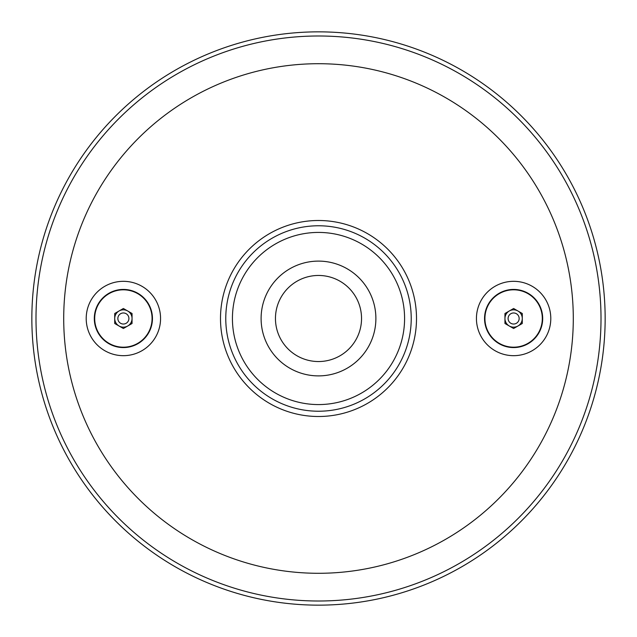 <?xml version="1.0" encoding="UTF-8"?>
<svg xmlns="http://www.w3.org/2000/svg" width="637" height="637" viewBox="0 0 637 637"><rect width="100%" height="100%" fill="white"/><g stroke="black" fill="none" stroke-linecap="round" stroke-linejoin="round"><path stroke-width="0.96" d="M605.15 318.5A286.65 286.65 0 0 1 175.175 566.747A286.65 286.65 0 0 1 175.175 70.253A286.65 286.65 0 0 1 605.15 318.5M117.853 318.5A5.534 5.534 0 0 0 123.379 324.034A5.534 5.534 0 0 0 128.913 318.5A5.534 5.534 0 0 0 123.379 312.966A5.534 5.534 0 0 0 117.853 318.5M119.047 326.001A8.663 8.663 0 0 0 132.05 318.5A8.663 8.663 0 0 0 119.047 310.999A8.663 8.663 0 0 0 119.047 326.001A8.663 8.663 0 0 0 132.05 318.5A8.663 8.663 0 0 0 119.047 310.999M123.379 308.491L114.716 313.5L114.716 323.5L123.379 328.509L132.05 323.5L132.05 313.5L123.379 308.491M123.379 347.197A28.697 28.697 0 0 0 148.23 304.152A28.697 28.697 0 0 0 98.536 304.152A28.697 28.697 0 0 0 123.379 347.197M361.537 318.5A43.037 43.037 0 0 1 296.977 355.772A43.037 43.037 0 0 1 296.977 281.228A43.037 43.037 0 0 1 361.537 318.5M375.886 318.5A57.386 57.386 0 0 1 289.803 368.202A57.386 57.386 0 0 1 289.803 268.798A57.386 57.386 0 0 1 375.886 318.5M404.583 318.5A86.083 86.083 0 0 1 275.463 393.045A86.083 86.083 0 0 1 275.463 243.955A86.083 86.083 0 0 1 404.583 318.5M508.087 318.5A5.534 5.534 0 0 0 516.384 323.293A5.534 5.534 0 0 0 516.384 313.707A5.534 5.534 0 0 0 508.087 318.5M509.282 310.999A8.663 8.663 0 0 0 504.95 318.5A8.663 8.663 0 0 0 517.953 326.001A8.663 8.663 0 0 0 517.953 310.999A8.663 8.663 0 0 0 504.95 318.5A8.663 8.663 0 0 0 517.953 326.001M513.621 328.509L522.284 323.5L522.284 313.5L513.621 308.491L504.95 313.5L504.95 323.5L513.621 328.509M513.621 289.803A28.697 28.697 0 0 0 488.77 332.848A28.697 28.697 0 0 0 538.464 332.848A28.697 28.697 0 0 0 513.621 289.803M601.01 318.5A282.51 282.51 0 0 1 177.245 563.156A282.51 282.51 0 0 1 177.245 73.844A282.51 282.51 0 0 1 601.01 318.5M573.292 318.5A254.792 254.792 0 0 1 191.108 539.157A254.792 254.792 0 0 1 191.108 97.843A254.792 254.792 0 0 1 573.292 318.5M416.502 318.5A98.002 98.002 0 0 1 269.499 403.372A98.002 98.002 0 0 1 269.499 233.628A98.002 98.002 0 0 1 416.502 318.5M476.436 318.5A37.185 37.185 0 0 0 532.206 350.7A37.185 37.185 0 0 0 532.206 286.3A37.185 37.185 0 0 0 476.436 318.5M160.564 318.5A37.185 37.185 0 0 0 104.794 286.3A37.185 37.185 0 0 0 104.794 350.7A37.185 37.185 0 0 0 160.564 318.5M411.223 318.5A92.723 92.723 0 0 1 272.134 398.802A92.723 92.723 0 0 1 272.134 238.198A92.723 92.723 0 0 1 411.223 318.5M484.55 318.5A29.071 29.071 0 0 0 528.153 343.677A29.071 29.071 0 0 0 528.153 293.323A29.071 29.071 0 0 0 484.55 318.5M152.45 318.5A29.071 29.071 0 0 0 108.847 293.323A29.071 29.071 0 0 0 108.847 343.677A29.071 29.071 0 0 0 152.45 318.5"/></g></svg>
